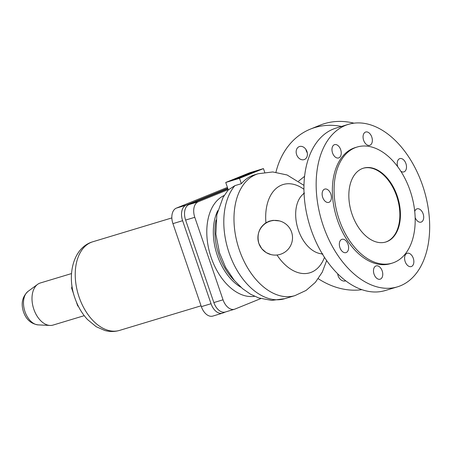 <?xml version="1.0" encoding="UTF-8"?>
<svg xmlns="http://www.w3.org/2000/svg" width="452" height="452" viewBox="0 0 452 452"><rect width="100%" height="100%" fill="white"/><g stroke="black" fill="none" stroke-linecap="round" stroke-linejoin="round"><path stroke-width="0.68" d="M277.008 255.018A46.098 29.041 73.2 0 0 324.485 257.352M255.205 171.229L250.442 173.771L233.978 179.845L238.741 177.303L255.205 171.229M225.74 182.472L239.509 178.32L263.443 168.602L249.673 172.76L225.74 182.472L228.283 189.891L234.893 185.642A63.653 40.104 73.2 0 0 232.204 260.793A63.653 40.104 73.2 0 0 284.754 298.693L271.68 300.388L258.719 297.941L250.594 294.246L242.554 288.664L234.351 280.466L225.638 267.511L219.469 252.747L215.858 234.102L216.836 214.796L223.073 197.366L228.277 189.88M385.488 242.102A38.578 24.306 73.2 0 0 396.641 196.095A38.578 24.306 73.2 0 0 363.205 168.246M352.057 214.254A38.578 24.306 73.2 0 0 385.776 242.018A38.578 24.306 73.2 0 0 397.212 195.925A38.578 24.306 73.2 0 0 363.493 168.155A38.578 24.306 73.2 0 0 352.057 214.254M357.12 147.03L355.396 147.55A60.641 38.205 73.2 0 0 337.424 220.017A60.641 38.205 73.2 0 0 390.432 263.663L392.15 263.143A60.641 38.205 73.2 0 0 410.128 190.682A60.641 38.205 73.2 0 0 357.12 147.03A60.641 38.205 73.2 0 0 339.141 219.497A60.641 38.205 73.2 0 0 392.15 263.143M348.402 124.356L336.181 128.046A84.869 53.472 73.2 0 0 311.027 229.458A84.869 53.472 73.2 0 0 385.211 290.546L397.427 286.856A84.869 53.472 73.2 0 0 422.586 185.444A84.869 53.472 73.2 0 0 348.402 124.356A84.869 53.472 73.2 0 0 323.242 225.774A84.869 53.472 73.2 0 0 397.427 286.856M303.976 185.388L287.099 174.98L272.742 171.952L258.165 173.743L254.436 174.867A63.653 40.104 73.2 0 0 241.351 183.693L234.893 185.642M341.492 126.441A84.869 65.794 -112.1 0 0 310.383 129.114A84.869 65.794 -112.1 0 0 275.946 172.218M353.984 123.176A84.869 65.794 -112.1 0 0 319.999 125.21L310.383 129.114M414.733 211.485A6.944 4.373 -106.8 0 1 417.055 208.83A6.944 4.373 -106.8 0 1 423.123 213.83A6.944 4.373 -106.8 0 1 421.066 222.13A6.944 4.373 -106.8 0 1 415.145 217.548M397.754 166.771A6.944 4.373 -106.8 0 1 399.856 158.601A6.944 4.373 -106.8 0 1 405.924 163.601A6.944 4.373 -106.8 0 1 403.868 171.901A6.944 4.373 -106.8 0 1 400.834 171.246M371.77 137.012A6.944 4.373 -106.8 0 1 369.713 145.312A6.944 4.373 -106.8 0 1 363.645 140.312A6.944 4.373 -106.8 0 1 365.702 132.018A6.944 4.373 -106.8 0 1 371.77 137.012M332.542 152.94A6.944 4.373 -106.8 0 1 334.599 144.64A6.944 4.373 -106.8 0 1 340.667 149.64A6.944 4.373 -106.8 0 1 338.61 157.94A6.944 4.373 -106.8 0 1 332.542 152.94M330.836 194.083A6.944 4.373 -106.8 0 1 328.773 202.383A6.944 4.373 -106.8 0 1 322.705 197.383A6.944 4.373 -106.8 0 1 324.762 189.089A6.944 4.373 -106.8 0 1 330.836 194.083M339.904 247.611A6.944 4.373 -106.8 0 1 341.961 239.317A6.944 4.373 -106.8 0 1 348.029 244.312A6.944 4.373 -106.8 0 1 345.972 252.611A6.944 4.373 -106.8 0 1 339.904 247.611M374.058 274.2A6.944 4.373 -106.8 0 1 376.115 265.906A6.944 4.373 -106.8 0 1 382.183 270.901A6.944 4.373 -106.8 0 1 380.126 279.2A6.944 4.373 -106.8 0 1 374.058 274.2M413.286 258.273A6.944 4.373 -106.8 0 1 411.23 266.573A6.944 4.373 -106.8 0 1 405.161 261.572A6.944 4.373 -106.8 0 1 407.218 253.278A6.944 4.373 -106.8 0 1 413.286 258.273M345.74 280.839A6.944 5.384 67.9 0 1 345.554 280.901A6.944 5.384 67.9 0 1 337.7 273.816M299.54 146.516A6.944 5.384 67.9 0 1 306.868 151.284A6.944 5.384 67.9 0 1 304.399 159.511A6.944 5.384 67.9 0 1 304.032 159.641A6.944 5.384 67.9 0 1 296.71 154.872A6.944 5.384 67.9 0 1 299.179 146.646A6.944 5.384 67.9 0 1 299.54 146.516M303.947 189.281A46.098 29.041 73.2 0 0 265.934 222.791L269.256 221.175L273.081 220.339L279.336 220.898A17.357 17.3 103.7 0 0 258.408 233.65A17.357 17.3 103.7 0 0 287.98 249.447A17.357 17.3 103.7 0 0 279.336 220.898M271.087 254.623L266.177 252.611L261.736 248.69L258.843 243.425C256.691 234.498 259.052 227.616 265.934 222.791M236.023 179.015L249.318 174.11L253.16 172.059L239.865 176.964L236.046 179.082M263.443 168.602L264.708 172.314M239.509 178.32L241.351 183.693M305.902 149.42A6.944 5.384 -112.1 0 0 307.292 152.832M318.27 278.703A84.869 65.794 -112.1 0 0 361.899 289.675M228.192 189.625L198.219 201.79A13.114 8.266 73.2 0 0 194.789 217.305L223.034 299.8A13.114 8.266 73.2 0 0 234.498 309.241A13.114 8.266 73.2 0 0 234.955 309.078L260.764 298.602M234.498 309.241L225.322 312.01A13.114 8.266 -106.8 0 1 213.858 302.569L185.614 220.073A13.114 8.266 -106.8 0 1 189.043 204.558L227.904 188.783M227.729 188.275L186.049 205.197A13.114 8.266 73.2 0 0 182.614 220.706L211.039 303.721A13.114 8.266 73.2 0 0 222.503 313.163A13.114 8.266 73.2 0 0 222.96 312.999L225.621 311.92M222.503 313.163L212.813 316.084A13.114 8.266 -106.8 0 1 201.349 306.642L172.93 223.633A13.114 8.266 -106.8 0 1 176.359 208.118L227.424 187.388M72.303 287.862L71.608 288.071L72.032 286.15M78.462 306.473L77.71 305.891L76.264 301.67M73.778 294.405L71.608 288.071M77.71 305.891L78.111 305.772M84.23 315.671L53.053 325.078A21.99 13.854 -106.8 0 1 50.019 325.446A21.99 13.854 -106.8 0 1 33.832 309.253A21.99 13.854 -106.8 0 1 37.618 284.348A21.99 13.854 -106.8 0 1 40.352 282.975L71.529 273.567M304.06 193.433A32.256 20.323 73.2 0 0 298.365 230.068A32.256 20.323 73.2 0 0 322.287 253.832M258.165 173.743A63.653 40.104 73.2 0 0 238.153 246.267A63.653 40.104 73.2 0 0 294.936 295.619L284.754 298.693M216.062 219.988A48.223 30.38 73.2 0 0 218.949 255.001A48.223 30.38 73.2 0 0 234.283 280.381M217.774 210.638A48.223 30.38 73.2 0 0 217.35 255.482A48.223 30.38 73.2 0 0 240.876 287.218M224.198 195.473A52.85 33.295 73.2 0 0 211.203 257.623A52.85 33.295 73.2 0 0 254.617 296.297M213.858 302.569L223.034 299.8M189.043 204.558L198.219 201.79M185.614 220.073L194.789 217.305M186.049 205.197L176.359 208.118M182.614 220.706L172.93 223.633M211.039 303.721L201.349 306.642M201.061 305.806L119.56 330.401A46.29 29.165 -106.8 0 1 79.094 297.077A46.29 29.165 -106.8 0 1 92.818 241.763L171.845 217.92M50.019 325.446L38.194 324.892A17.944 11.306 -106.8 0 1 24.984 311.671A17.944 11.306 -106.8 0 1 28.075 291.348L37.618 284.348M321.886 254.137L322.852 253.838M294.936 295.619L306.077 290.427L315.343 282.376L322.248 272.194L326.66 260.584M119.56 330.401C114.695 331.813 109.785 331.847 104.83 330.497L96.203 326.711L87.53 319.558C81.993 313.586 77.789 306.422 74.919 298.077C66.534 275.172 73.173 247.43 92.818 241.763M38.194 324.892C31.064 323.852 26.176 319.541 23.532 311.953C20.781 303.558 22.295 296.693 28.075 291.348M298.619 181.139L304.591 176.308M303.563 193.399L304.529 193.111"/></g></svg>
